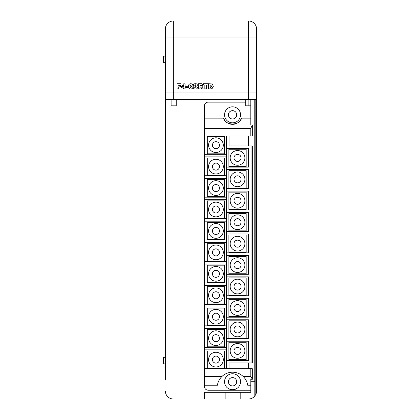 <?xml version="1.0" encoding="UTF-8"?>
<svg xmlns="http://www.w3.org/2000/svg" width="420" height="420" viewBox="0 0 420 420"><rect width="100%" height="100%" fill="white"/><g stroke="black" fill="none" stroke-linecap="round" stroke-linejoin="round"><path stroke-width="0.63" d="M256.567 99.414L165.349 99.414L165.349 93.014L256.567 93.014L256.567 390.999A8.001 8.001 0 0 1 255.801 394.417L254.814 395.997L254.814 381.717L254.205 381.717L254.205 99.414M176.232 99.414L176.232 105.819L171.113 105.819L171.113 99.414M250.808 99.414L250.808 105.819L245.69 105.819L245.69 99.414M228.89 149.247L228.89 166.53L246.178 166.53L246.178 149.247L228.89 149.247M230.171 157.889A7.361 7.361 0 0 1 237.531 150.528A7.361 7.361 0 0 1 244.897 157.889A7.361 7.361 0 0 1 237.531 165.249A7.361 7.361 0 0 1 230.171 157.889A7.361 7.361 0 0 0 237.531 165.249A7.361 7.361 0 0 0 244.897 157.889M207.302 136.526L207.302 153.809L224.584 153.809L224.584 136.526L207.302 136.526M208.583 145.168A7.361 7.361 0 0 1 215.943 137.807A7.361 7.361 0 0 1 223.303 145.168A7.361 7.361 0 0 1 215.943 152.528A7.361 7.361 0 0 1 208.583 145.168A7.361 7.361 0 0 0 215.943 152.528A7.361 7.361 0 0 0 223.303 145.168M208.583 359.615A7.361 7.361 0 0 1 215.943 352.254A7.361 7.361 0 0 1 223.303 359.615A7.361 7.361 0 0 1 215.943 366.975A7.361 7.361 0 0 1 208.583 359.615A7.361 7.361 0 0 0 215.943 366.975A7.361 7.361 0 0 0 223.303 359.615M208.583 338.168A7.361 7.361 0 0 1 215.943 330.808A7.361 7.361 0 0 1 223.303 338.168A7.361 7.361 0 0 1 215.943 345.529A7.361 7.361 0 0 1 208.583 338.168A7.361 7.361 0 0 0 215.943 345.529A7.361 7.361 0 0 0 223.303 338.168M208.583 316.722A7.361 7.361 0 0 1 215.943 309.362A7.361 7.361 0 0 1 223.303 316.722A7.361 7.361 0 0 1 215.943 324.088A7.361 7.361 0 0 1 208.583 316.722A7.361 7.361 0 0 0 215.943 324.088A7.361 7.361 0 0 0 223.303 316.722M208.583 295.281A7.361 7.361 0 0 1 215.943 287.921A7.361 7.361 0 0 1 223.303 295.281A7.361 7.361 0 0 1 215.943 302.642A7.361 7.361 0 0 1 208.583 295.281A7.361 7.361 0 0 0 215.943 302.642A7.361 7.361 0 0 0 223.303 295.281M208.583 273.835A7.361 7.361 0 0 1 215.943 266.474A7.361 7.361 0 0 1 223.303 273.835A7.361 7.361 0 0 1 215.943 281.195A7.361 7.361 0 0 1 208.583 273.835A7.361 7.361 0 0 0 215.943 281.195A7.361 7.361 0 0 0 223.303 273.835M208.583 252.389A7.361 7.361 0 0 1 215.943 245.028A7.361 7.361 0 0 1 223.303 252.389A7.361 7.361 0 0 1 215.943 259.754A7.361 7.361 0 0 1 208.583 252.389A7.361 7.361 0 0 0 215.943 259.754A7.361 7.361 0 0 0 223.303 252.389M208.583 230.947A7.361 7.361 0 0 1 215.943 223.587A7.361 7.361 0 0 1 223.303 230.947A7.361 7.361 0 0 1 215.943 238.308A7.361 7.361 0 0 1 208.583 230.947A7.361 7.361 0 0 0 215.943 238.308A7.361 7.361 0 0 0 223.303 230.947M208.583 209.501A7.361 7.361 0 0 1 215.943 202.141A7.361 7.361 0 0 1 223.303 209.501A7.361 7.361 0 0 1 215.943 216.862A7.361 7.361 0 0 1 208.583 209.501A7.361 7.361 0 0 0 215.943 216.862A7.361 7.361 0 0 0 223.303 209.501M208.583 188.055A7.361 7.361 0 0 1 215.943 180.695A7.361 7.361 0 0 1 223.303 188.055A7.361 7.361 0 0 1 215.943 195.421A7.361 7.361 0 0 1 208.583 188.055A7.361 7.361 0 0 0 215.943 195.421A7.361 7.361 0 0 0 223.303 188.055M208.583 166.614A7.361 7.361 0 0 1 215.943 159.254A7.361 7.361 0 0 1 223.303 166.614A7.361 7.361 0 0 1 215.943 173.975A7.361 7.361 0 0 1 208.583 166.614A7.361 7.361 0 0 0 215.943 173.975A7.361 7.361 0 0 0 223.303 166.614M230.171 350.889A7.361 7.361 0 0 1 237.531 343.529A7.361 7.361 0 0 1 244.897 350.889A7.361 7.361 0 0 1 237.531 358.25A7.361 7.361 0 0 1 230.171 350.889A7.361 7.361 0 0 0 237.531 358.25A7.361 7.361 0 0 0 244.897 350.889M230.171 329.443A7.361 7.361 0 0 1 237.531 322.082A7.361 7.361 0 0 1 244.897 329.443A7.361 7.361 0 0 1 237.531 336.803A7.361 7.361 0 0 1 230.171 329.443A7.361 7.361 0 0 0 237.531 336.803A7.361 7.361 0 0 0 244.897 329.443M230.171 308.002A7.361 7.361 0 0 1 237.531 300.636A7.361 7.361 0 0 1 244.897 308.002A7.361 7.361 0 0 1 237.531 315.362A7.361 7.361 0 0 1 230.171 308.002A7.361 7.361 0 0 0 237.531 315.362A7.361 7.361 0 0 0 244.897 308.002M230.171 286.556A7.361 7.361 0 0 1 237.531 279.195A7.361 7.361 0 0 1 244.897 286.556A7.361 7.361 0 0 1 237.531 293.916A7.361 7.361 0 0 1 230.171 286.556A7.361 7.361 0 0 0 237.531 293.916A7.361 7.361 0 0 0 244.897 286.556M230.171 265.109A7.361 7.361 0 0 1 237.531 257.749A7.361 7.361 0 0 1 244.897 265.109A7.361 7.361 0 0 1 237.531 272.47A7.361 7.361 0 0 1 230.171 265.109A7.361 7.361 0 0 0 237.531 272.47A7.361 7.361 0 0 0 244.897 265.109M230.171 243.668A7.361 7.361 0 0 1 237.531 236.303A7.361 7.361 0 0 1 244.897 243.668A7.361 7.361 0 0 1 237.531 251.029A7.361 7.361 0 0 1 230.171 243.668A7.361 7.361 0 0 0 237.531 251.029A7.361 7.361 0 0 0 244.897 243.668M230.171 222.222A7.361 7.361 0 0 1 237.531 214.862A7.361 7.361 0 0 1 244.897 222.222A7.361 7.361 0 0 1 237.531 229.583A7.361 7.361 0 0 1 230.171 222.222A7.361 7.361 0 0 0 237.531 229.583A7.361 7.361 0 0 0 244.897 222.222M230.171 200.776A7.361 7.361 0 0 1 237.531 193.415A7.361 7.361 0 0 1 244.897 200.776A7.361 7.361 0 0 1 237.531 208.136A7.361 7.361 0 0 1 230.171 200.776A7.361 7.361 0 0 0 237.531 208.136A7.361 7.361 0 0 0 244.897 200.776M230.171 179.335A7.361 7.361 0 0 1 237.531 171.969A7.361 7.361 0 0 1 244.897 179.335A7.361 7.361 0 0 1 237.531 186.695A7.361 7.361 0 0 1 230.171 179.335A7.361 7.361 0 0 0 237.531 186.695A7.361 7.361 0 0 0 244.897 179.335M224.542 381.754A8.001 8.001 0 0 1 232.543 373.753A8.001 8.001 0 0 1 240.545 381.754A8.001 8.001 0 0 1 232.543 389.755A8.001 8.001 0 0 1 224.542 381.754A8.001 8.001 0 0 0 232.543 389.755A8.001 8.001 0 0 0 240.545 381.754M224.542 114.817A8.001 8.001 0 0 1 232.543 106.817A8.001 8.001 0 0 1 240.545 114.817A8.001 8.001 0 0 1 232.543 122.819A8.001 8.001 0 0 1 224.542 114.817A8.001 8.001 0 0 0 232.543 122.819A8.001 8.001 0 0 0 240.545 114.817M165.349 364.114L163.433 363.599L163.433 357.588L165.349 357.074M165.349 62.927L163.433 62.412L163.433 56.401L165.349 55.886M250.808 385.214L247.706 385.214A15.319 15.319 0 0 0 243.117 376.42L250.808 376.42L250.808 368.739L252.341 368.739L252.341 379.302L250.808 379.302L250.808 381.717L254.205 381.717M250.808 105.819L250.808 125.023L252.341 125.023L252.341 136.048L250.808 136.048L250.808 128.368L252.341 125.023M248.483 145.96L248.483 136.048M251.045 362.964L252.341 362.964L252.341 145.96L251.045 145.96L251.045 362.964L229.042 362.964L229.042 368.739M248.483 368.739L248.483 362.964M207.302 350.973L207.302 368.256L224.584 368.256L224.584 350.973L207.302 350.973M207.302 329.527L207.302 346.81L224.584 346.81L224.584 329.527L207.302 329.527M207.302 308.081L207.302 325.364L224.584 325.364L224.584 308.081L207.302 308.081M207.302 286.639L207.302 303.923L224.584 303.923L224.584 286.639L207.302 286.639M207.302 265.193L207.302 282.476L224.584 282.476L224.584 265.193L207.302 265.193M207.302 243.747L207.302 261.03L224.584 261.03L224.584 243.747L207.302 243.747M207.302 222.306L207.302 239.589L224.584 239.589L224.584 222.306L207.302 222.306M207.302 200.86L207.302 218.143L224.584 218.143L224.584 200.86L207.302 200.86M207.302 179.413L207.302 196.697L224.584 196.697L224.584 179.413L207.302 179.413M207.302 157.972L207.302 175.256L224.584 175.256L224.584 157.972L207.302 157.972M223.64 118.162A9.508 9.508 0 0 0 241.447 118.162C240.455 125.895 224.632 125.895 223.64 118.162L204.398 118.162L204.398 368.739L250.808 368.739M228.89 342.248L228.89 359.531L246.178 359.531L246.178 342.248L228.89 342.248M228.89 320.801L228.89 338.084L246.178 338.084L246.178 320.801L228.89 320.801M228.89 299.355L228.89 316.643L246.178 316.643L246.178 299.355L228.89 299.355M228.89 277.914L228.89 295.197L246.178 295.197L246.178 277.914L228.89 277.914M228.89 256.468L228.89 273.751L246.178 273.751L246.178 256.468L228.89 256.468M228.89 235.022L228.89 252.31L246.178 252.31L246.178 235.022L228.89 235.022M228.89 213.581L228.89 230.864L246.178 230.864L246.178 213.581L228.89 213.581M228.89 192.134L228.89 209.417L246.178 209.417L246.178 192.134L228.89 192.134M228.89 170.688L228.89 187.976L246.178 187.976L246.178 170.688L228.89 170.688M226.485 341.203L226.485 360.407L248.483 360.407L248.483 341.203L226.485 341.203L226.485 319.756L248.483 319.756L248.483 338.641L226.485 338.641M226.485 167.087L248.483 167.087L248.483 148.523L226.485 148.523L226.485 319.756M217.423 385.214C217.98 381.775 219.513 378.845 222.012 376.42A15.319 15.319 0 0 0 217.423 385.214L204.398 385.214L204.398 386.384A3.843 3.843 0 0 0 208.241 390.227L250.808 390.227M250.808 118.162L241.447 118.162M245.69 102.128L208.241 102.128A3.843 3.843 0 0 0 204.398 105.966L204.398 118.162M204.398 368.739L204.398 376.42L222.012 376.42A15.319 15.319 0 0 1 243.117 376.42C245.621 378.845 247.149 381.775 247.706 385.214M204.398 376.42L204.398 385.214M252.341 379.302L250.808 376.42M204.398 128.368L250.808 128.368M226.485 368.739L226.485 360.407M226.485 148.523L226.485 136.048M226.485 317.195L248.483 317.195L248.483 298.316L226.485 298.316M226.485 295.754L248.483 295.754L248.483 276.869L226.485 276.869M226.485 274.307L248.483 274.307L248.483 255.423L226.485 255.423M226.485 252.861L248.483 252.861L248.483 233.977L226.485 233.977M226.485 231.42L248.483 231.42L248.483 212.536L226.485 212.536M226.485 209.974L248.483 209.974L248.483 191.09L226.485 191.09M226.485 188.528L248.483 188.528L248.483 169.643L226.485 169.643M225.146 392.28L225.146 399L173.35 399L204.398 399L204.398 392.28L250.808 392.28L250.808 381.717M256.567 377.879L256.567 390.999M256.567 92.951L248.566 92.951L248.566 37.002L256.567 37.002L256.567 29.001L256.567 93.014M229.042 136.048L229.042 145.96L251.045 145.96M204.398 136.048L250.808 136.048M225.146 399L248.566 399A8.001 8.001 0 0 0 254.814 395.997M165.349 99.414L165.349 379.486M173.35 399A8.001 8.001 0 0 1 165.349 390.999M165.349 93.014L165.349 29.001A8.001 8.001 0 0 1 173.35 21L248.566 21A8.001 8.001 0 0 1 256.567 29.001A8.001 8.001 0 0 0 248.566 21A8.001 8.001 0 0 1 256.567 29.001M248.566 92.951L165.349 92.951M255.801 394.417L255.801 99.414M204.398 156.854L226.485 156.854M226.485 154.292L204.398 154.292M204.398 178.295L226.485 178.295M226.485 175.739L204.398 175.739M204.398 199.742L226.485 199.742M226.485 197.179L204.398 197.179M204.398 221.188L226.485 221.188M226.485 218.626L204.398 218.626M204.398 242.629L226.485 242.629M226.485 240.072L204.398 240.072M204.398 264.075L226.485 264.075M226.485 261.513L204.398 261.513M204.398 285.521L226.485 285.521M226.485 282.959L204.398 282.959M204.398 306.962L226.485 306.962M226.485 304.406L204.398 304.406M204.398 328.409L226.485 328.409M226.485 325.846L204.398 325.846M204.398 349.855L226.485 349.855M226.485 347.293L204.398 347.293M240.193 392.28L240.193 399M199.93 88.888L198.272 88.888L198.272 83.711L200.76 83.711C202.01 83.57 202.729 84.058 202.918 85.192L202.094 86.462L202.918 87.628L203.117 88.888L201.442 88.888L201.327 87.827L200.629 87.098L199.93 87.098L199.93 88.888M199.93 85.901L201.395 85.439L199.93 84.971L199.93 85.901M178.757 88.888L177.093 88.888L177.093 83.711L181.01 83.711L181.01 85.04L178.757 85.04L178.757 85.57L180.553 85.57L180.553 86.83L178.757 86.83L178.757 88.888M185.062 88.888L183.603 88.888L183.603 87.827L181.346 87.827L181.346 86.609L183.671 83.843L185.062 83.843L185.062 86.698L185.661 86.698L185.661 87.827L185.062 87.827L185.062 88.888M183.635 85.223L182.453 86.698L183.635 86.698L183.635 85.223M187.982 87.628L186.191 87.628L186.191 86.299L187.982 86.299L187.982 87.628M190.733 89.019C189.194 88.861 188.454 87.974 188.512 86.362C188.454 84.751 189.194 83.869 190.733 83.711C192.271 83.864 193.016 84.751 192.964 86.362C193.016 87.98 192.276 88.867 190.733 89.019M191.436 86.368L190.738 84.903L190.04 86.368L190.738 87.827L191.436 86.368M194.686 87.308L195.389 87.959L196.082 87.308L195.389 86.63L194.686 87.308M193.226 87.386L194.019 86.205L193.358 85.176C193.573 84.136 194.25 83.648 195.389 83.711C196.523 83.648 197.201 84.136 197.41 85.176L196.754 86.205L197.542 87.386C197.353 88.541 196.634 89.087 195.389 89.019C194.14 89.087 193.421 88.541 193.226 87.386M194.754 85.292L195.389 85.832L196.014 85.292L195.389 84.772L194.754 85.292M206.504 88.888L204.845 88.888L204.845 85.04L203.385 85.04L203.385 83.711L207.963 83.711L207.963 85.04L206.504 85.04L206.504 88.888M210.194 88.888L208.499 88.888L208.499 83.711L212.273 84.005L213.344 86.305L212.032 88.673L210.194 88.888M210.158 87.559L210.593 87.559L211.685 86.305L210.614 85.04L210.158 85.04L210.158 87.559M248.566 99.414L248.566 93.014M173.35 93.014L173.35 99.414M173.035 105.819L173.035 99.414M248.887 105.819L248.887 99.414M241.054 157.889A3.523 3.523 0 0 0 237.531 154.366A3.523 3.523 0 0 0 234.014 157.889A3.523 3.523 0 0 0 237.531 161.406A3.523 3.523 0 0 0 241.054 157.889M219.46 145.168A3.523 3.523 0 0 0 215.943 141.645A3.523 3.523 0 0 0 212.42 145.168A3.523 3.523 0 0 0 215.943 148.691A3.523 3.523 0 0 0 219.46 145.168M219.46 359.615A3.523 3.523 0 0 0 215.943 356.092A3.523 3.523 0 0 0 212.42 359.615A3.523 3.523 0 0 0 215.943 363.132A3.523 3.523 0 0 0 219.46 359.615M219.46 338.168A3.523 3.523 0 0 0 215.943 334.645A3.523 3.523 0 0 0 212.42 338.168A3.523 3.523 0 0 0 215.943 341.691A3.523 3.523 0 0 0 219.46 338.168M219.46 316.722A3.523 3.523 0 0 0 215.943 313.205A3.523 3.523 0 0 0 212.42 316.722A3.523 3.523 0 0 0 215.943 320.245A3.523 3.523 0 0 0 219.46 316.722M219.46 295.281A3.523 3.523 0 0 0 215.943 291.758A3.523 3.523 0 0 0 212.42 295.281A3.523 3.523 0 0 0 215.943 298.798A3.523 3.523 0 0 0 219.46 295.281M219.46 273.835A3.523 3.523 0 0 0 215.943 270.312A3.523 3.523 0 0 0 212.42 273.835A3.523 3.523 0 0 0 215.943 277.358A3.523 3.523 0 0 0 219.46 273.835M219.46 252.389A3.523 3.523 0 0 0 215.943 248.871A3.523 3.523 0 0 0 212.42 252.389A3.523 3.523 0 0 0 215.943 255.911A3.523 3.523 0 0 0 219.46 252.389M219.46 230.947A3.523 3.523 0 0 0 215.943 227.425A3.523 3.523 0 0 0 212.42 230.947A3.523 3.523 0 0 0 215.943 234.465A3.523 3.523 0 0 0 219.46 230.947M219.46 209.501A3.523 3.523 0 0 0 215.943 205.978A3.523 3.523 0 0 0 212.42 209.501A3.523 3.523 0 0 0 215.943 213.024A3.523 3.523 0 0 0 219.46 209.501M219.46 188.055A3.523 3.523 0 0 0 215.943 184.537A3.523 3.523 0 0 0 212.42 188.055A3.523 3.523 0 0 0 215.943 191.578A3.523 3.523 0 0 0 219.46 188.055M219.46 166.614A3.523 3.523 0 0 0 215.943 163.091A3.523 3.523 0 0 0 212.42 166.614A3.523 3.523 0 0 0 215.943 170.132A3.523 3.523 0 0 0 219.46 166.614M241.054 350.889A3.523 3.523 0 0 0 237.531 347.366A3.523 3.523 0 0 0 234.014 350.889A3.523 3.523 0 0 0 237.531 354.412A3.523 3.523 0 0 0 241.054 350.889M241.054 329.443A3.523 3.523 0 0 0 237.531 325.925A3.523 3.523 0 0 0 234.014 329.443A3.523 3.523 0 0 0 237.531 332.966A3.523 3.523 0 0 0 241.054 329.443M241.054 308.002A3.523 3.523 0 0 0 237.531 304.479A3.523 3.523 0 0 0 234.014 308.002A3.523 3.523 0 0 0 237.531 311.519A3.523 3.523 0 0 0 241.054 308.002M241.054 286.556A3.523 3.523 0 0 0 237.531 283.033A3.523 3.523 0 0 0 234.014 286.556A3.523 3.523 0 0 0 237.531 290.073A3.523 3.523 0 0 0 241.054 286.556M241.054 265.109A3.523 3.523 0 0 0 237.531 261.592A3.523 3.523 0 0 0 234.014 265.109A3.523 3.523 0 0 0 237.531 268.632A3.523 3.523 0 0 0 241.054 265.109M241.054 243.668A3.523 3.523 0 0 0 237.531 240.146A3.523 3.523 0 0 0 234.014 243.668A3.523 3.523 0 0 0 237.531 247.186A3.523 3.523 0 0 0 241.054 243.668M241.054 222.222A3.523 3.523 0 0 0 237.531 218.699A3.523 3.523 0 0 0 234.014 222.222A3.523 3.523 0 0 0 237.531 225.74A3.523 3.523 0 0 0 241.054 222.222M241.054 200.776A3.523 3.523 0 0 0 237.531 197.258A3.523 3.523 0 0 0 234.014 200.776A3.523 3.523 0 0 0 237.531 204.298A3.523 3.523 0 0 0 241.054 200.776M241.054 179.335A3.523 3.523 0 0 0 237.531 175.812A3.523 3.523 0 0 0 234.014 179.335A3.523 3.523 0 0 0 237.531 182.852A3.523 3.523 0 0 0 241.054 179.335M236.707 381.754A4.163 4.163 0 0 0 232.543 377.596A4.163 4.163 0 0 0 228.38 381.754A4.163 4.163 0 0 0 232.543 385.917A4.163 4.163 0 0 0 236.707 381.754M236.707 114.817A4.163 4.163 0 0 0 232.543 110.66A4.163 4.163 0 0 0 228.38 114.817A4.163 4.163 0 0 0 232.543 118.981A4.163 4.163 0 0 0 236.707 114.817M248.566 21L248.566 37.002L173.35 37.002L173.35 92.951M165.349 29.001A8.001 8.001 0 0 1 173.35 21L173.35 37.002L165.349 37.002"/></g></svg>
